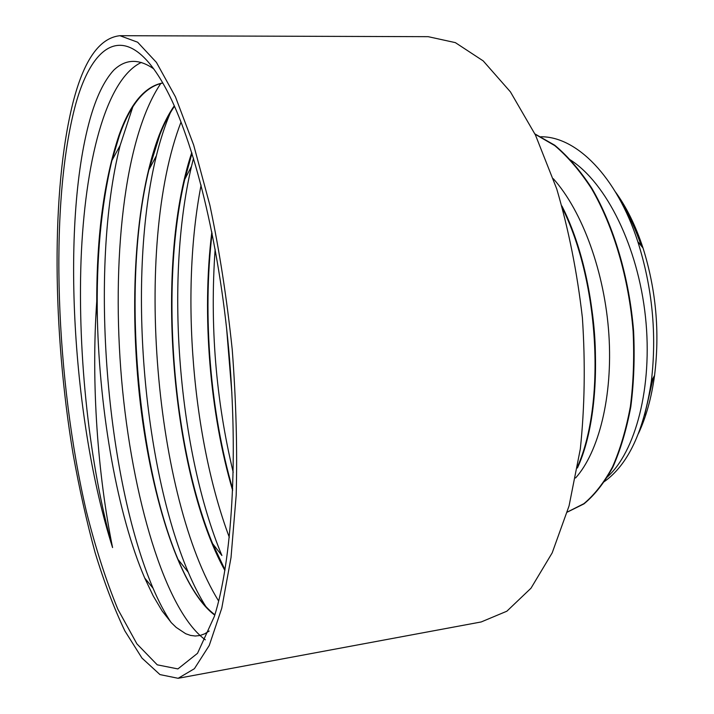 <?xml version="1.0" encoding="UTF-8"?>
<svg xmlns="http://www.w3.org/2000/svg" width="714" height="714" viewBox="0 0 714 714"><rect width="100%" height="100%" fill="white"/><g stroke="black" fill="none" stroke-linecap="round" stroke-linejoin="round"><path stroke-width="1.07" d="M622.189 204.034C629.614 216.253 635.995 230.22 641.324 245.928M653.265 377.786L644.644 414.986M615.423 191.914C626.517 207.114 635.719 225.802 643.011 247.99C656.059 289.643 659.914 332.135 654.559 375.457C651.516 397.618 646.152 416.967 638.486 433.496M153.751 68.892C138.891 58.459 125.539 58.896 113.704 70.204C104.065 80.789 96.113 97.291 89.857 119.711C60.583 225.133 72.498 421.635 112.571 547.576C97.845 474.846 90.99 384.159 96.747 301.308L97.39 319.229C99.764 413.968 117.533 514.651 144.701 578.01L153.215 595.931L162.167 611.005L171.449 622.822L176.179 627.401L185.72 633.737L190.504 635.406L195.27 636.013L199.982 635.514L204.632 633.854L209.202 631.024M74.372 109.215C91.722 40.796 128.038 16.752 166.746 90.187C193.824 141.31 218.93 241.555 228.748 349.78C238.547 458.004 231.854 561.133 214.414 616.289L197.51 653.328L177.893 668.92L157.241 664.823L136.901 643.867L117.872 609.274C106.065 580.634 95.56 547.986 86.349 511.322C55.915 380.348 49.025 209.693 74.372 109.215M604.124 481.754C628.124 464.716 643.858 431.22 651.346 381.249C656.916 334.295 652.4 287.76 637.807 241.644C616.539 176.072 576.216 136.312 540.801 136.776M96.747 301.308C96.738 235.138 104.128 179.874 118.926 135.508C129.993 104.021 144.612 86.492 162.765 82.931M214.771 615.138C180.678 590.076 151.823 500.505 140.328 403.356C129.02 305.815 134.348 199.563 159.436 134.491C163.827 123.343 168.781 113.776 174.287 105.788M224.892 570.513C172.369 475.64 153.537 267.75 191.754 152.573M232.648 490.491C209.952 413.656 201.616 314.838 211.835 231.889M112.571 547.576C89.634 465.68 77.576 356.777 81.057 259.967C84.761 163.925 105.253 79.665 141.327 62.43M205.329 639.824C164.88 610.291 131.84 496.435 121.621 379.786C111.527 262.841 123.46 138.632 160.864 83.351M218.654 601.063C155.572 499.193 132.706 247.606 181.044 122.005M229.31 537.33C192.682 439.476 180.08 293.276 201.089 185.096M231.871 393.155L226.552 327.806M97.381 319.06C96.203 258.977 101.058 206.114 111.937 160.471L119.416 135.553M119.434 135.49C130.412 104.342 144.862 86.84 162.81 83.002M214.887 614.754C201.544 604.758 189.255 586.319 178.027 559.437C136.731 461.226 121.487 281.869 148.896 169.825L159.936 134.482C164.256 123.549 169.102 114.133 174.484 106.243M225.008 569.772L212.62 543.666C173.19 448.303 159.445 287.019 184.748 179.401L191.995 153.314M232.71 489.063C210.425 412.888 202.223 315.445 212.112 233.291M606.882 477.38C635.38 452.337 652.953 387.3 645.483 317.016C638.048 246.732 606.4 182.802 570.227 159.829M575.573 477.987C598.653 452.301 612.933 396.689 608.899 334.768C604.874 272.873 582.579 211.38 553.314 178.714M567.318 512.063L583.882 503.673C594.459 494.847 603.999 482.61 612.496 466.983C620.18 449.481 626.133 429.346 630.373 406.569C633.434 382.615 634.353 357.482 633.113 331.171C628.873 278.29 613.54 226.418 591.513 188.567C580 170.923 567.755 156.598 554.76 145.611L535.036 134.17M577.724 466.215C605.267 404.017 599.778 283.761 562.659 208.586M567.3 512.125L583.963 503.879C594.61 495.114 604.214 482.914 612.782 467.295C620.528 449.784 626.535 429.605 630.81 406.757C633.907 382.722 634.835 357.5 633.595 331.082C629.337 277.987 613.879 225.945 591.701 188.077C580.116 170.423 567.8 156.143 554.733 145.228L534.92 133.92M577.421 468C606.159 405.606 600.465 281.753 561.936 206.034M587.095 283.288C593.361 311.822 596.101 340.23 595.315 368.513M215.137 249.141C209.791 325.432 215.815 399.831 233.219 472.329M193.512 158.222L191.504 166.335C164.282 281.941 178.928 452.346 221.893 555.519L212.62 543.666M170.343 112.776C164.925 125.575 160.275 139.908 156.375 155.768C126.815 276.327 143.041 465.653 188.228 572.191C193.833 585.4 199.777 596.966 206.06 606.882M132.742 107.109L120.148 145.397C88.688 269.767 106.52 479.032 153.028 588.193C158.704 601.491 164.675 612.853 170.958 622.287M178.152 678.3L481.191 621.956L506.86 611.211L530.984 588.22L552.19 552.868L569.067 505.878L580.312 449.017C584.73 407.051 585.418 363.283 582.392 317.739C577.189 272.391 568.639 229.471 556.75 188.969L535.473 135.062L510.43 91.874L483.208 60.904L455.353 42.626L428.168 36.673L119.934 35.7C99.433 37.878 83.77 60.244 72.944 102.789C50.846 190.727 52.702 331.314 73.051 453.783C79.29 488.554 86.635 521.47 95.087 552.538C104.128 582.178 114.053 608.301 124.879 630.926L141.988 658.103L159.972 674.596L178.152 678.3L194.395 668.706L209.247 645.465L221.768 608.194L231.024 557.518L236.182 495.257C237.414 448.91 236.093 400.313 232.22 349.467C226.891 298.755 219.457 250.712 209.916 205.337L193.655 145.013L175.439 96.827L156.428 62.413L137.641 42.224L119.934 35.7M643.011 247.99L637.807 241.644M654.559 375.457L651.346 381.249M144.701 578.01L153.028 588.193M191.504 166.335L184.748 179.401M156.375 155.768L148.896 169.825M188.228 572.191L178.027 559.437M120.148 145.397L111.937 160.471"/></g></svg>
